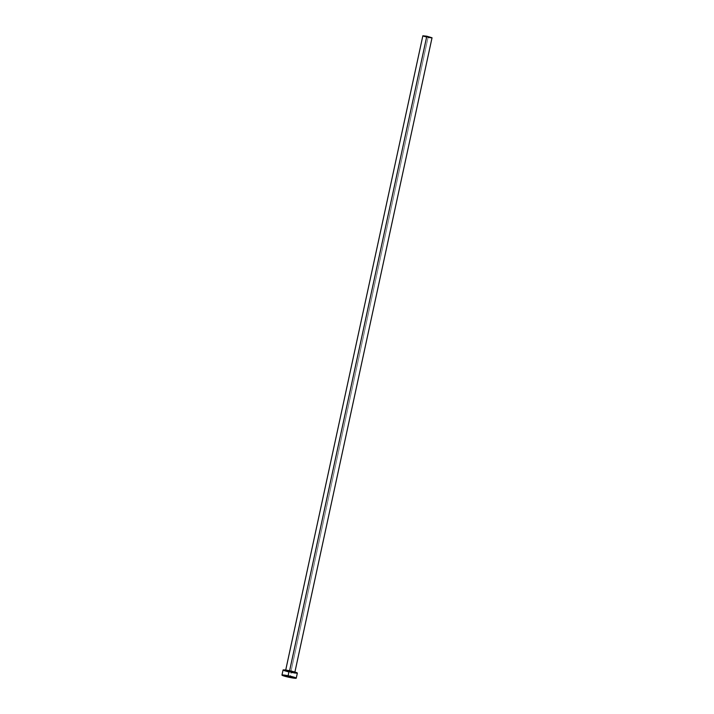 <?xml version="1.0" encoding="UTF-8"?>
<svg xmlns="http://www.w3.org/2000/svg" width="714" height="714" viewBox="0 0 714 714"><rect width="100%" height="100%" fill="white"/><g stroke="black" fill="none" stroke-linecap="round" stroke-linejoin="round"><path stroke-width="0.54" stroke-dasharray="3.57 2.68" d="M289.554 670.981L285.618 670.544L294.793 672.543L289.554 670.981M290.848 672.115L285.609 670.553L294.784 672.552L290.848 672.115L428.088 37.342L290.848 672.115M422.902 35.861L432.032 37.771M283.137 670.125L283.074 669.982A7.301 0.66 -167.8 0 0 291.205 672.436L290.107 677.515L291.205 672.436A7.301 0.66 -167.8 0 0 297.345 673.097M293.838 672.909L292.562 672.695M291.205 672.436L288.42 671.82M284.056 670.58L283.467 670.33M429.783 37.655L428.962 37.512M428.088 37.342L426.303 36.95M285.609 670.553L285.716 670.062M294.793 672.543L294.9 672.044"/><path stroke-width="1.07" d="M289.607 670.749L426.802 36.209L422.858 35.78L426.802 36.209L289.607 670.749M288.099 675.739L289.197 670.66A7.301 0.66 -167.8 0 0 283.065 670.009L289.197 670.66L288.099 675.739A7.301 0.66 12.2 0 1 296.248 678.175A7.301 0.66 12.2 0 1 290.107 677.515A7.301 0.66 12.2 0 1 281.968 675.087A7.301 0.66 12.2 0 1 288.099 675.739L296.23 678.193L284.815 676.247L282.191 674.98L288.099 675.739M296.248 678.175L297.345 673.097A7.301 0.66 -167.8 0 0 289.197 670.66L297.327 673.115M297.113 673.204L293.838 672.909M292.562 672.695L291.205 672.436M288.42 671.82L284.056 670.58M294.793 672.543L432.032 37.771L426.802 36.209L432.032 37.78M431.89 37.833L429.783 37.655M428.962 37.512L428.088 37.342M426.303 36.95L423.491 36.146M285.609 670.553L422.858 35.78M281.968 675.087L283.065 670.009"/></g></svg>
